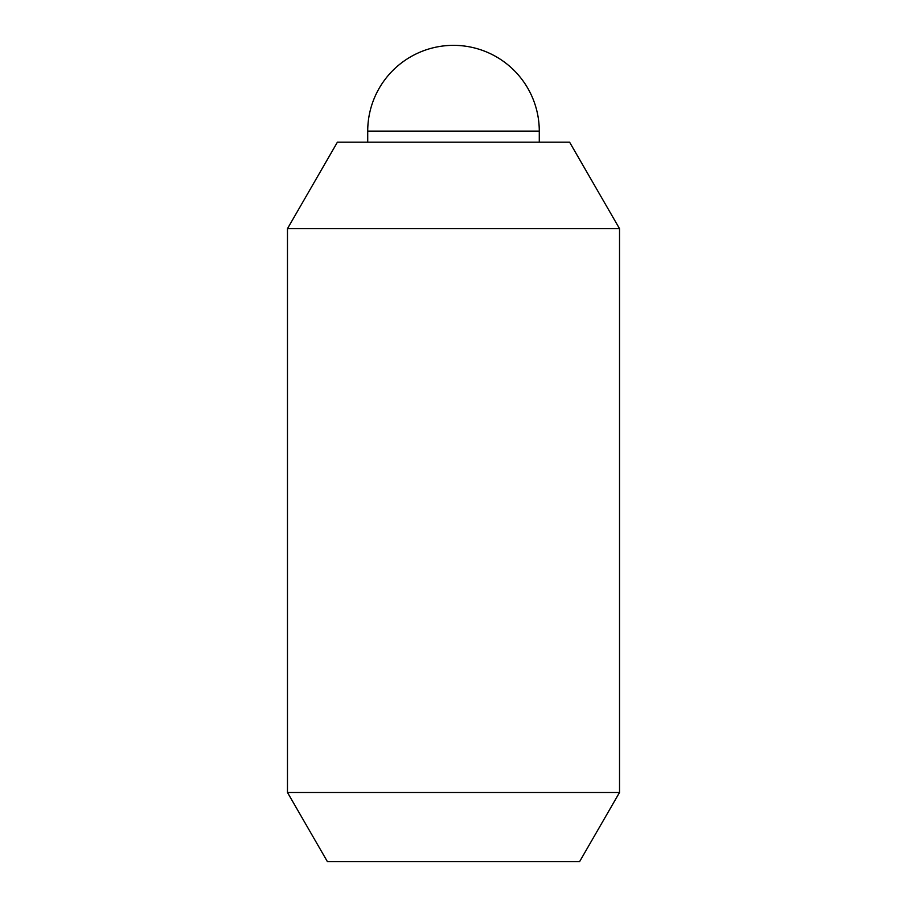 <?xml version="1.0" encoding="UTF-8"?>
<svg xmlns="http://www.w3.org/2000/svg" width="907" height="907" viewBox="0 0 907 907"><rect width="100%" height="100%" fill="white"/><g stroke="black" fill="none" stroke-linecap="round" stroke-linejoin="round"><path stroke-width="1.36" d="M539.28 142.195L539.28 131.13A85.78 85.78 0 0 0 453.5 45.35A85.78 85.78 0 0 0 367.72 131.13L367.72 142.195M287.474 228.666L337.393 142.195L569.607 142.195L619.526 228.666L619.526 792.469L579.584 861.65L327.416 861.65L287.474 792.469L287.474 228.666L619.526 228.666M287.474 792.469L619.526 792.469M367.72 131.13L539.28 131.13"/></g></svg>
